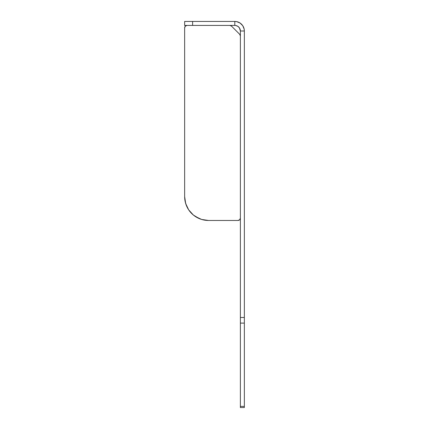 <?xml version="1.0" encoding="UTF-8"?>
<svg xmlns="http://www.w3.org/2000/svg" width="429" height="429" viewBox="0 0 429 429"><rect width="100%" height="100%" fill="white"/><g stroke="black" fill="none" stroke-linecap="round" stroke-linejoin="round"><path stroke-width="0.64" d="M234.802 25.429L192.61 25.429L192.61 21.45L234.802 21.45L234.802 25.429L192.61 25.429L192.61 21.45L234.802 21.45A9.551 9.551 0 0 1 244.353 31.001L244.171 29.14L242.744 25.697L240.106 23.059L236.663 21.632L234.802 21.45L234.802 25.429A5.572 5.572 0 0 1 240.374 31.001L240.374 407.55L244.353 407.55L240.374 407.55L240.374 406.386L244.353 406.386L244.353 407.55L244.353 323.107L244.353 406.386L240.374 406.386L240.374 323.107L244.353 323.107L240.374 323.107L240.374 317.481L244.353 317.481L244.353 323.107L244.353 31.001L244.353 317.481L240.374 317.481L240.374 31.001L244.353 31.001L240.374 31.001L239.436 27.906L239.95 28.872M235.886 25.536L237.897 26.367L239.436 27.906L237.897 26.367L235.886 25.536M241.554 24.249L240.106 23.059L236.663 21.632M192.61 21.45L184.647 21.45L184.647 25.429L192.61 25.429L184.647 25.429L184.647 21.45L192.61 21.45M201.582 219.439A23.885 23.885 0 0 0 201.598 219.444L203.872 220.013A23.885 23.885 0 0 0 208.532 220.468L237.982 220.468L208.532 220.468A23.885 23.885 0 0 1 184.647 196.589A23.885 23.885 0 0 0 184.765 198.954M187.033 25.429A2.386 2.386 0 0 0 184.69 27.354L184.647 27.821A2.386 2.386 0 0 1 187.033 25.429L185.344 26.131L184.647 27.821L184.647 196.589L184.647 27.821L184.647 196.589L185.108 201.249A23.885 23.885 0 0 0 185.108 201.265L186.465 205.727A23.885 23.885 0 0 0 195.259 216.447L201.598 219.444L197.27 217.653L199.388 218.651L193.377 215.047L195.259 216.447M185.671 203.512A23.885 23.885 0 0 0 185.677 203.523L188.674 209.856L193.377 215.047M240.374 35.972L239.672 34.282A2.386 2.386 0 0 1 240.374 35.972L239.672 34.282L231.521 26.131L239.672 34.282L231.521 26.131L229.831 25.429A2.386 2.386 0 0 1 231.521 26.131A2.386 2.386 0 0 0 229.831 25.429M184.647 196.589L185.677 203.523L184.76 198.927M203.872 220.013L201.598 219.444L208.532 220.468L237.982 220.468L239.672 219.771L240.374 218.082A2.386 2.386 0 0 1 237.982 220.468A2.386 2.386 0 0 0 240.326 218.549L240.374 218.082L240.326 218.549M240.326 35.505L240.192 35.06M185.344 26.131L185.049 26.491M185.677 203.523L185.108 201.249"/></g></svg>

